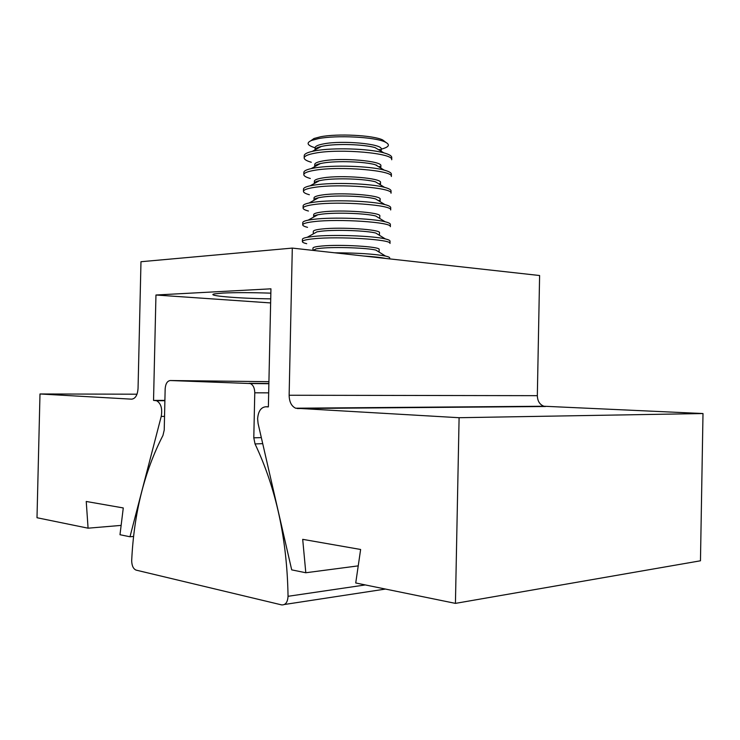 <?xml version="1.0" encoding="UTF-8"?>
<svg xmlns="http://www.w3.org/2000/svg" width="740" height="740" viewBox="0 0 740 740"><rect width="100%" height="100%" fill="white"/><g stroke="black" fill="none" stroke-linecap="round" stroke-linejoin="round"><path stroke-width="1.11" d="M270.72 298.849C238.188 298.488 204.703 295.658 214.637 293.863L223.156 293.049C235.579 292.466 251.48 292.513 270.849 293.16M257.613 418.775C258.242 411.255 260.979 407.25 265.827 406.769L268.37 406.907L270.942 288.822L155.955 295.01L153.541 400.405L156.565 400.71C160.987 403.319 162.541 408.563 161.228 416.426L129.99 536.768L119.991 534.724L123.275 507.945L86.238 501.47L88.079 528.184L37 517.732L39.988 393.976L131.637 399.165C135.374 398.721 137.511 395.151 138.047 388.482L140.979 261.719L292.3 248.094L289.137 395.253C289.294 401.903 291.468 406.223 295.658 408.212L459.096 417.712L455.433 603.377L355.727 582.972L360.63 549.478L302.697 539.34L305.805 572.751L291.699 569.865L258.084 423.483L257.613 418.775M292.3 248.094L539.608 275.521L537.332 395.669C537.527 401.099 539.728 404.623 543.937 406.242L703 413.54L459.096 417.712M703 413.54L700.466 560.791L455.433 603.377M358.234 565.869L305.805 572.751M270.637 302.928L155.955 295.01M164.9 400.386L153.541 400.405M133.579 536.435L129.99 536.768M121.138 525.4L88.079 528.184M137.002 394.198L39.988 393.976M131.683 560.726L131.702 560.393C133.958 513.181 144.383 471.528 162.957 435.416L164.225 430.051L165.159 388.87C165.575 383.727 167.286 380.943 170.302 380.526L250.296 383.533C253.173 384.92 254.662 388.01 254.773 392.811L253.792 437.821L255.032 443.926C276.122 488.382 287.129 539.173 288.045 596.301C287.666 602.231 285.548 605.098 281.7 604.913L136.132 570.124C133.32 568.94 131.84 565.813 131.683 560.726M363.608 256.003C373.663 256.641 381.007 257.455 385.66 258.445M334.776 252.803C357.522 252.895 374.431 253.987 385.522 256.068C388.296 256.688 389.693 257.298 389.693 257.899L389.675 258.898M312.983 250.388L316.239 248.834L321.484 248.178C336.016 246.781 366.957 247.882 375.837 250.083L378.852 251.942M312.918 250.175L312.964 248.085C313.066 247.253 315.925 246.577 321.53 246.05C340.169 244.172 380.869 246.651 379.139 249.472L379.102 251.563M313.529 238.789C338.134 236.106 392.422 239.529 389.989 243.451L390.036 241.148C390.036 240.407 388.472 239.668 385.346 238.928C373.21 235.82 332.491 234.376 313.584 236.43L307.211 237.29C304.057 237.901 302.457 238.576 302.429 239.307L302.382 241.61C302.503 240.472 306.221 239.529 313.529 238.789M313.436 233.812L317.007 231.814L321.845 231.13C336.154 229.52 366.466 230.612 375.781 233.044L379.269 235.191M313.279 233.433L313.316 231.343C313.427 230.399 316.285 229.613 321.891 229.002C340.539 226.81 381.22 229.511 379.49 232.73L379.444 234.821M313.899 221.639C338.504 218.541 392.774 222.259 390.332 226.699L390.378 224.396C390.378 223.508 388.62 222.638 385.124 221.769C372.433 218.374 332.556 216.959 313.945 219.281L308.145 220.159C304.612 220.871 302.827 221.676 302.789 222.564L302.734 224.868C302.864 223.572 306.591 222.49 313.899 221.639M313.732 217.042L313.631 216.7C313.668 215.988 315.055 215.349 317.802 214.776L322.205 214.091C336.293 212.278 365.976 213.342 375.698 215.988L385.124 221.769M313.631 216.7L313.677 214.609C313.788 213.546 316.646 212.667 322.252 211.964C340.9 209.457 381.572 212.38 379.833 215.997L379.666 218.42M314.26 204.499C338.874 200.984 393.125 204.999 390.674 209.957L390.72 207.653C390.711 206.608 388.768 205.581 384.874 204.582C371.637 200.929 332.621 199.56 314.315 202.14L309.117 202.991C305.185 203.833 303.197 204.776 303.141 205.822L303.095 208.125C303.233 206.673 306.952 205.47 314.26 204.499M314.047 200.263L313.991 199.967C314.028 199.134 315.573 198.385 318.625 197.719L322.566 197.053C336.423 195.055 365.477 196.082 375.587 198.912L384.874 204.582M313.991 199.967L314.028 197.876C314.149 196.701 317.007 195.712 322.612 194.925C341.26 192.113 381.923 195.258 380.175 199.263L380.064 201.641M379.305 200.29L378.492 200.688M314.63 187.359C339.244 183.428 393.476 187.738 391.016 193.214L391.062 190.92C391.053 189.699 388.889 188.515 384.578 187.368C370.832 183.483 332.686 182.169 314.676 185.009L310.134 185.805C305.777 186.776 303.567 187.868 303.502 189.079L303.456 191.383C303.594 189.792 307.313 188.45 314.63 187.359M314.371 183.474L314.343 183.243C314.398 182.271 316.11 181.411 319.486 180.653L322.927 180.024C336.561 177.84 364.959 178.821 375.448 181.818L384.578 187.368M314.343 183.243L314.389 181.152C314.5 179.857 317.368 178.775 322.973 177.905C341.63 174.769 382.275 178.146 380.517 182.54L380.434 184.852M379.796 183.576L379.037 184.001M314.99 170.228C339.614 165.88 393.828 170.487 391.358 176.49L391.404 174.187C391.395 172.781 389 171.43 384.236 170.126C370.009 166.037 332.741 164.807 315.046 167.878L311.198 168.6C306.379 169.701 303.937 170.949 303.863 172.355L303.816 174.649C303.955 172.901 307.683 171.43 314.99 170.228M314.713 166.676L314.704 166.519C314.759 165.409 316.655 164.428 320.374 163.568L323.288 163.004C336.691 160.645 364.432 161.57 375.272 164.715L384.236 170.126M314.704 166.519L314.74 164.428C314.861 163.022 317.728 161.838 323.334 160.876C341.991 157.444 382.626 161.033 380.869 165.815L380.804 168.054M380.249 166.852L379.574 167.314M315.36 153.106C339.984 148.333 394.189 153.245 391.7 159.757L391.747 157.463C391.728 155.853 389.092 154.327 383.847 152.865C369.158 148.592 332.796 147.454 315.407 150.747L312.308 151.367C306.998 152.607 304.307 154.022 304.223 155.631L304.168 157.925C304.316 156.029 308.043 154.419 315.36 153.106M315.055 149.869L315.055 149.804C315.129 148.546 317.21 147.427 321.308 146.465L323.648 145.983C336.82 143.468 363.895 144.319 375.06 147.593L383.847 152.865M315.055 149.804L315.101 147.722C315.221 146.196 318.089 144.911 323.695 143.865C342.352 140.11 382.978 143.93 381.211 149.101L381.165 151.256M380.684 150.146L380.092 150.608M315.101 147.778C307.165 145.345 305.999 142.894 311.577 140.434L318.394 138.63C336.33 134.976 374.976 136.956 385.031 141.969C390.507 144.67 389.231 147.066 381.211 149.166M379.851 149.471L378.621 149.73M385.781 142.321L382.682 139.943C373.219 135.226 337.19 133.367 320.401 136.808L314.01 138.5L310.818 140.748M306.693 243.701C303.835 243.016 302.401 242.322 302.382 241.61M307.544 227.347C304.371 226.542 302.762 225.709 302.734 224.868M308.432 211.02C304.908 210.086 303.132 209.124 303.095 208.125M309.357 194.731C305.463 193.667 303.493 192.548 303.456 191.383M310.31 178.479C306.027 177.267 303.863 175.99 303.816 174.649M315.971 165.982L315.314 165.492M376.753 165.149L376.133 165.233M319.504 164.049L318.885 163.938M311.3 162.254C306.601 160.904 304.223 159.461 304.168 157.925M316.156 149.276L315.582 148.777M317.664 148.453L316.443 148.148M268.38 406.75L265.827 406.769M537.332 395.669L289.137 395.253M545.556 406.51L297.276 408.545M164.9 400.507L155.585 400.525M164.539 416.389L161.228 416.426M268.879 383.505L249.139 383.302M268.925 381.674L170.302 380.526M268.675 392.857L254.773 392.811M261.322 437.608L253.792 437.821M262.719 443.667L255.032 443.926M365.32 584.933L288.045 596.301M543.937 406.242L295.658 408.212M164.891 400.692L156.565 400.71M268.879 383.718L250.296 383.533M385.475 589.059L284.465 604.488M375.837 250.083L385.522 256.068M375.781 233.044L385.346 238.928M378.843 166.87L379.666 166.417M379.352 150.165L380.184 149.702M382.682 139.943L385.031 141.969M316.239 248.834L313.39 250.435M317.007 231.814L307.211 237.29M317.802 214.776L308.145 220.159M318.625 197.719L309.117 202.991M319.486 180.653L310.134 185.805M320.374 163.568L311.198 168.6M316.72 165.575L315.915 165.085M321.308 146.465L312.308 151.367M316.914 148.86L316.1 148.361M314.01 138.5L311.577 140.434"/></g></svg>
